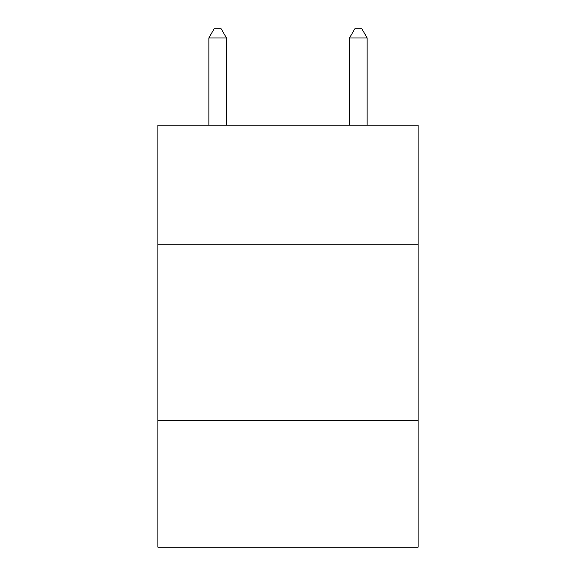 <?xml version="1.0" encoding="UTF-8"?>
<svg xmlns="http://www.w3.org/2000/svg" width="576" height="576" viewBox="0 0 576 576"><rect width="100%" height="100%" fill="white"/><g stroke="black" fill="none" stroke-linecap="round" stroke-linejoin="round"><path stroke-width="0.86" d="M418.126 244.742L418.126 125.165L157.874 125.165L157.874 244.742L418.126 244.742L418.126 547.2L157.874 547.2L157.874 244.742M418.126 420.588L157.874 420.588M226.454 125.165L226.454 37.944L208.865 37.944L208.865 125.165M208.865 37.944L214.142 28.8L221.177 28.8L226.454 37.944M367.135 125.165L367.135 37.944L349.546 37.944L349.546 125.165M349.546 37.944L354.823 28.8L361.858 28.8L367.135 37.944"/></g></svg>

